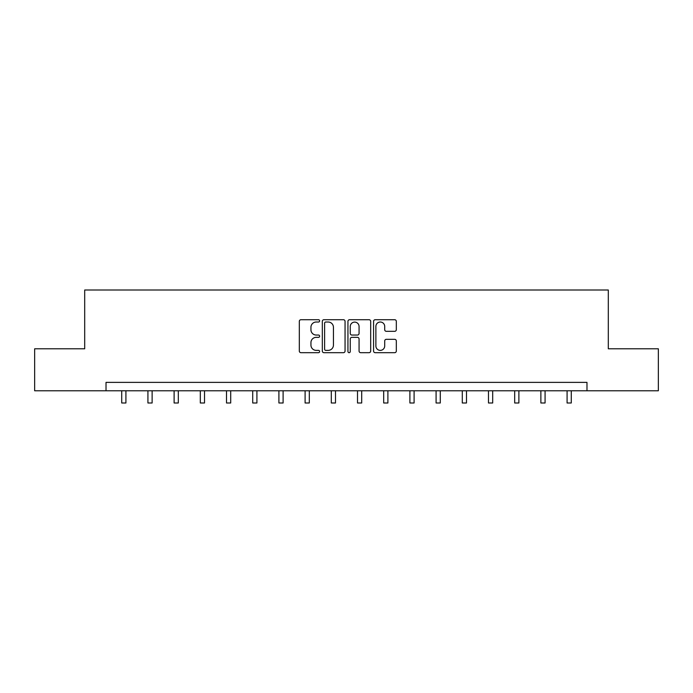 <?xml version="1.0" encoding="UTF-8"?>
<svg xmlns="http://www.w3.org/2000/svg" width="693" height="693" viewBox="0 0 693 693"><rect width="100%" height="100%" fill="white"/><g stroke="black" fill="none" stroke-linecap="round" stroke-linejoin="round"><path stroke-width="1.04" d="M319.629 320.868A1.152 1.152 0 0 0 318.477 319.716L300.961 319.716A1.646 1.646 0 0 0 299.315 321.361L299.315 351.03A1.646 1.646 0 0 0 300.961 352.685L318.477 352.685A1.152 1.152 0 0 0 319.629 351.524A1.152 1.152 0 0 0 318.477 350.372L316.207 350.372A5.275 5.275 0 0 1 310.94 345.097L310.94 342.628A5.275 5.275 0 0 1 316.207 337.352L318.477 337.352A1.152 1.152 0 0 0 319.629 336.2A1.152 1.152 0 0 0 318.477 335.04L316.207 335.04A5.275 5.275 0 0 1 310.94 329.773L310.94 327.295A5.275 5.275 0 0 1 316.207 322.02L318.477 322.02A1.152 1.152 0 0 0 319.629 320.868M394.672 331.332A1.646 1.646 0 0 0 396.318 329.686L396.318 321.361A1.646 1.646 0 0 0 394.672 319.716L375.225 319.716A1.646 1.646 0 0 0 373.57 321.361L373.57 351.03A1.646 1.646 0 0 0 375.225 352.685L394.672 352.685A1.646 1.646 0 0 0 396.318 351.03L396.318 340.973A1.646 1.646 0 0 0 394.672 339.327L386.347 339.327A1.646 1.646 0 0 0 384.702 340.973L384.702 345.963A4.409 4.409 0 0 1 380.292 350.372A4.409 4.409 0 0 1 375.883 345.963L375.883 326.429A4.409 4.409 0 0 1 380.292 322.02A4.409 4.409 0 0 1 384.702 326.429L384.702 329.686A1.646 1.646 0 0 0 386.347 331.332L394.672 331.332M106.02 390.774L34.65 390.774L34.65 348.796L84.693 348.796L84.693 290.012L608.307 290.012L608.307 348.796L658.35 348.796L658.35 390.774L586.98 390.774L586.98 382.38L106.02 382.38L106.02 390.774L586.98 390.774M345.053 321.361A1.646 1.646 0 0 0 343.407 319.716L323.96 319.716A1.646 1.646 0 0 0 322.314 321.361L322.314 351.03A1.646 1.646 0 0 0 323.96 352.685L343.407 352.685A1.646 1.646 0 0 0 345.053 351.03L345.053 321.361M349.593 319.716L369.04 319.716A1.646 1.646 0 0 1 370.686 321.361L370.686 351.03A1.646 1.646 0 0 1 369.04 352.685L360.715 352.685A1.646 1.646 0 0 1 359.069 351.03L359.069 338.998A1.646 1.646 0 0 0 357.423 337.352L351.897 337.352A1.646 1.646 0 0 0 350.251 338.998L350.251 351.524A1.152 1.152 0 0 1 349.099 352.685A1.152 1.152 0 0 1 347.947 351.524L347.947 321.361A1.646 1.646 0 0 1 349.593 319.716M325.771 322.02A1.152 1.152 0 0 0 324.619 323.172L324.619 349.22A1.152 1.152 0 0 0 325.771 350.372L328.161 350.372A5.275 5.275 0 0 0 333.437 345.097L333.437 327.295A5.275 5.275 0 0 0 328.161 322.02L325.771 322.02M359.069 326.516A4.409 4.409 0 0 0 354.66 322.106A4.409 4.409 0 0 0 350.251 326.516L350.251 333.394A1.646 1.646 0 0 0 351.897 335.04L357.423 335.04A1.646 1.646 0 0 0 359.069 333.394L359.069 326.516M121.725 390.774L121.725 402.988L125.918 402.988L125.918 390.774M147.921 390.774L147.921 402.988L152.122 402.988L152.122 390.774M174.116 390.774L174.116 402.988L178.318 402.988L178.318 390.774M200.312 390.774L200.312 402.988L204.513 402.988L204.513 390.774M226.516 390.774L226.516 402.988L230.708 402.988L230.708 390.774M252.711 390.774L252.711 402.988L256.912 402.988L256.912 390.774M278.907 390.774L278.907 402.988L283.108 402.988L283.108 390.774M305.102 390.774L305.102 402.988L309.303 402.988L309.303 390.774M331.306 390.774L331.306 402.988L335.499 402.988L335.499 390.774M357.501 390.774L357.501 402.988L361.694 402.988L361.694 390.774M383.697 390.774L383.697 402.988L387.898 402.988L387.898 390.774M409.892 390.774L409.892 402.988L414.093 402.988L414.093 390.774M436.088 390.774L436.088 402.988L440.289 402.988L440.289 390.774M462.292 390.774L462.292 402.988L466.484 402.988L466.484 390.774M488.487 390.774L488.487 402.988L492.688 402.988L492.688 390.774M514.682 390.774L514.682 402.988L518.884 402.988L518.884 390.774M540.878 390.774L540.878 402.988L545.079 402.988L545.079 390.774M567.082 390.774L567.082 402.988L571.275 402.988L571.275 390.774"/></g></svg>
